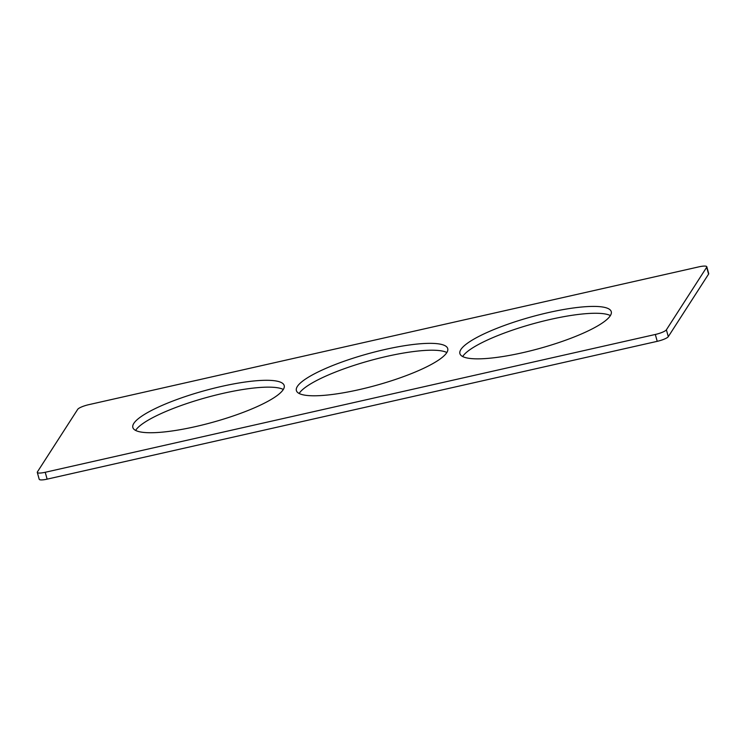 <?xml version="1.0" encoding="UTF-8"?>
<svg xmlns="http://www.w3.org/2000/svg" width="746" height="746" viewBox="0 0 746 746"><rect width="100%" height="100%" fill="white"/><g stroke="black" fill="none" stroke-linecap="round" stroke-linejoin="round"><path stroke-width="1.12" d="M706.798 266.742A9.922 2.061 164.5 0 0 698.871 266.854L88.774 404.668A9.922 2.061 164.5 0 0 77.705 409.34L37.421 471.882A9.922 2.061 164.5 0 0 37.3 472.405L39.202 479.258A9.922 2.061 164.5 0 0 47.129 479.146L657.226 341.332A9.922 2.061 164.5 0 0 668.295 336.66L708.579 274.118A9.922 2.061 164.5 0 0 708.7 273.595L706.798 266.742A9.922 2.061 164.5 0 1 706.676 267.264L666.392 329.807A9.922 2.061 164.5 0 1 655.324 334.469L657.226 341.332M37.3 472.405A9.922 2.061 164.5 0 0 45.226 472.283L655.324 334.469M610.275 315.763A78.535 16.309 164.5 0 1 531.264 350.648A78.535 16.309 164.5 0 1 459.909 353.623A78.535 16.309 164.5 0 1 460.888 349.501A78.535 16.309 164.5 0 1 539.89 314.616A78.535 16.309 164.5 0 1 611.254 311.642A78.535 16.309 164.5 0 1 610.275 315.763M462.679 356.541A78.535 16.309 164.5 0 1 462.79 356.364A78.535 16.309 164.5 0 1 533.465 323.671A78.535 16.309 164.5 0 1 610.387 315.577M133.823 423.383A78.535 16.309 164.5 0 1 212.834 388.498A78.535 16.309 164.5 0 1 284.189 385.523A78.535 16.309 164.5 0 1 283.21 389.636A78.535 16.309 164.5 0 1 204.208 424.53A78.535 16.309 164.5 0 1 132.844 427.495A78.535 16.309 164.5 0 1 133.823 423.383M135.613 430.423A78.535 16.309 164.5 0 1 135.725 430.237A78.535 16.309 164.5 0 1 206.4 397.553A78.535 16.309 164.5 0 1 283.321 389.459M446.742 352.699A78.535 16.309 164.5 0 1 367.741 387.584A78.535 16.309 164.5 0 1 296.376 390.559A78.535 16.309 164.5 0 1 297.356 386.447A78.535 16.309 164.5 0 1 376.357 351.553A78.535 16.309 164.5 0 1 447.721 348.587A78.535 16.309 164.5 0 1 446.742 352.699M299.146 393.478A78.535 16.309 164.5 0 1 299.258 393.301A78.535 16.309 164.5 0 1 369.932 360.616A78.535 16.309 164.5 0 1 446.854 352.522M706.676 267.264L708.579 274.118M666.392 329.807L668.295 336.66M45.226 472.283L47.129 479.146"/></g></svg>
